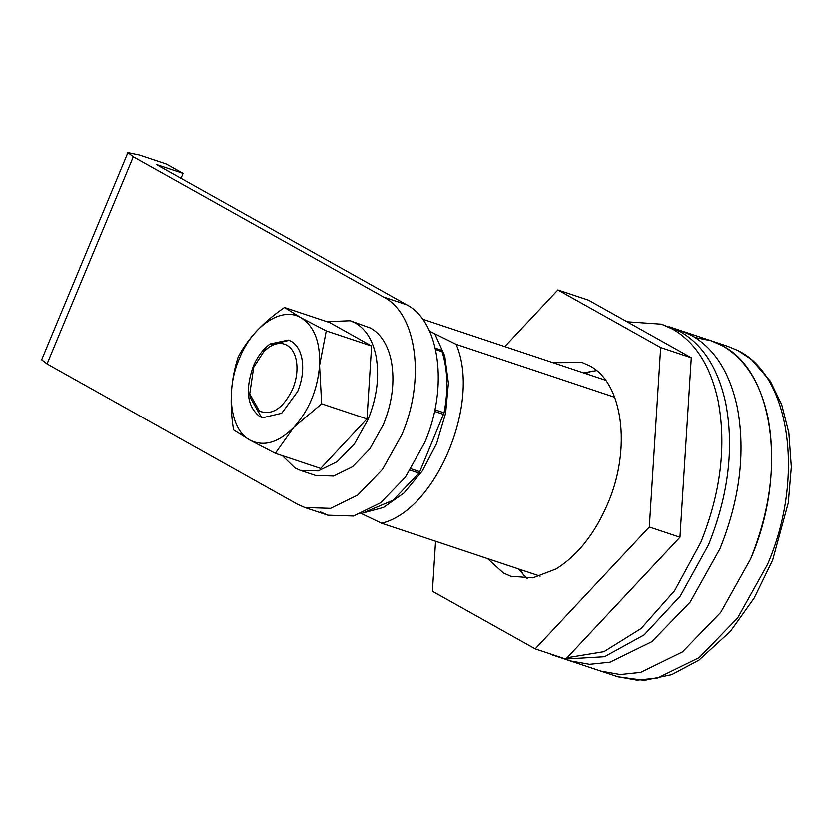 <?xml version="1.0" encoding="UTF-8"?>
<svg xmlns="http://www.w3.org/2000/svg" width="833" height="833" viewBox="0 0 833 833"><rect width="100%" height="100%" fill="white"/><g stroke="black" fill="none" stroke-linecap="round" stroke-linejoin="round"><path stroke-width="1.25" d="M327.067 321.684L350.204 320.695L355.41 323.006C365.749 329.035 372.59 339.916 375.943 355.66C379.692 375.87 377.057 397.164 368.061 419.54L354.535 443.76L337.178 461.669L318.258 470.937L300.244 470.364L295.038 468.052L282.335 455.672M350.204 320.695L370.727 328.119C381.066 334.148 387.907 345.029 391.26 360.772C394.998 380.983 392.374 402.277 383.378 424.653L369.852 448.872L352.494 466.782L333.575 476.049L315.561 475.476L300.244 470.364M261.302 417.104L250.181 397.445L249.702 393.915L253.68 367.228L263.874 351.453L268.476 347.538C275.14 343.009 281.273 342.228 286.875 345.185C291.571 347.923 294.684 352.869 296.204 360.023C297.902 369.217 296.715 378.89 292.622 389.063C283.137 408.441 272.068 415.792 259.427 411.117L249.702 393.915M271.631 344.446L289.186 340.312M695.263 337.521L711.205 340.749L680.571 330.524L692.077 335.626C714.901 348.933 730 372.955 737.392 407.712C745.66 452.34 739.86 499.352 720.004 548.749L690.13 602.207L651.802 641.764L610.037 662.235L589.566 664.37L570.272 660.954L617.753 676.802L637.047 680.217L657.518 678.083L699.283 657.612L737.611 618.065L767.485 564.607C805.084 478.34 790.392 374.465 737.153 350.193L728.052 346.382L737.851 350.485L751.356 359.325L770.369 381.16L781.781 404.869L788.872 432.858L791.35 467.084L788.299 502.924L772.66 560.161L754.146 598.198L730.468 631.352L698.981 660.173L671.71 674.709L644.409 680.436L617.753 676.802M750.637 558.974L720.764 612.432L682.435 651.989L640.671 672.46L620.2 674.595L600.905 671.179L620.2 674.595L640.671 672.46L682.435 651.989L720.764 612.432L750.637 558.974C770.494 509.577 776.294 462.565 768.026 417.937C760.633 383.18 745.535 359.158 722.7 345.851C774.159 371.966 787.549 474.154 750.637 558.974M711.205 340.749L722.7 345.851L711.205 340.749L728.052 346.382M360.491 513.149L381.629 523.259L540.148 576.176M429.526 331.138L456.12 344.31L614.639 397.226M605.57 380.212L422.539 319.112M434.982 334.2L444.749 355.93L448.414 383.17L445.624 413.314L436.648 443.531L422.352 470.937L404.057 492.938L383.534 507.453L362.699 513.097M456.12 344.31C481.297 402.089 436.284 510.233 381.629 523.259M725.897 403.88C734.175 448.508 728.375 495.52 708.519 544.917L680.29 596.105L644.18 634.933L604.487 656.779L565.909 659.059L604.487 656.779L644.18 634.933L680.29 596.105L708.519 544.917C728.375 495.52 734.175 448.508 725.897 403.88C718.515 369.123 703.406 345.091 680.582 331.784C703.406 345.091 718.515 369.123 725.897 403.88M627.103 321.757L661.423 324.141L672.929 329.233C695.753 342.54 710.861 366.572 718.244 401.329C726.511 445.957 720.722 492.969 700.855 542.366L674.574 590.795L641.108 628.561L603.987 651.708L567.106 657.789M557.35 656.3L545.105 652.218M551.123 654.561L570.272 660.954L589.566 664.37L610.037 662.235L651.802 641.764L690.13 602.207L720.004 548.749C739.86 499.352 745.66 452.34 737.392 407.712C730 372.955 714.901 348.933 692.077 335.626L680.571 330.524L669.086 326.692L680.582 331.784L661.423 324.141M297.704 391.385L281.658 413.272L262.468 417.791L259.771 416.583C247.182 406.775 244.985 390.063 253.19 366.437C257.418 356.514 263.061 349.017 270.1 343.935L288.426 340.041L291.134 341.238C296.506 344.373 300.057 350.027 301.796 358.2C303.743 368.707 302.379 379.765 297.704 391.385M319.539 365.448L321.642 403.797L293.757 427.36L275.296 453.319L249.962 440.136C230.293 430.151 225.17 391.073 239.29 358.648C252.399 325.651 281.96 306.013 300.932 317.696C314.187 326.036 320.382 341.957 319.539 365.448L326.255 330.878L371.591 346.018L329.826 322.61L284.501 307.471L300.932 317.696L326.255 330.878L371.591 346.007L366.978 418.937L320.622 468.458L275.286 453.319L320.622 468.458M321.642 403.797L366.978 418.937M293.757 427.36C278.441 442.729 263.832 446.988 249.962 440.136L233.532 429.911C229.221 403.724 230.751 379.411 238.134 357.003C247.713 338.573 263.166 322.069 284.501 307.471L284.501 307.471M319.476 366.281C317.363 389.969 308.97 410.138 294.299 426.788M487.524 558.61L503.413 573.01L510.858 576.311L532.808 577.894L556.09 568.97C577.665 555.455 594.887 533.703 607.746 503.715C631.633 448.82 622.969 382.711 589.67 365.802L582.225 362.511L552.935 362.636M596.563 370.56L583.569 372.861M518.157 568.835L527.154 578.487M435.576 541.273L432.421 591.305L535.213 648.917L649.334 527.029L660.673 347.517L557.881 289.905L504.819 346.58M557.881 289.905L588.514 300.13L691.296 357.742L660.673 347.517M649.334 527.029L679.967 537.254L691.296 357.742M535.213 648.917L565.836 659.142L679.967 537.254M364.594 512.295L393.03 500.289L418.989 473.123L419.759 471.697L411.117 468.812M419.759 471.697L444.093 412.814C448.393 390.021 447.727 369.633 442.094 351.661L440.553 349.891L435.253 348.121M383.669 297.037L133.301 156.708L47.054 363.917L297.412 504.246L304.857 507.547L330.586 508.369L357.617 495.125L382.409 469.531L401.745 434.951C425.632 380.056 416.969 313.937 383.669 297.037L406.639 304.711C439.939 321.611 448.602 387.73 424.715 442.615L405.39 477.205L380.587 502.799L353.556 516.043L327.827 515.211L320.393 511.92M47.054 363.917L41.65 359.773L127.907 152.564L139.59 155.021L166.392 163.966L183.083 173.326L181.032 178.252M406.639 304.711L156.281 164.372L183.083 173.326M133.301 156.708L127.907 152.564M418.989 473.123L410.232 470.197M442.094 351.661L435.565 349.475M444.093 412.814L434.878 409.742M443.614 414.407L434.534 411.377M263.874 351.453L266.383 348.923M523.905 575.541L520.25 569.533M585.672 373.569L592.201 370.966M327.827 515.211L304.857 507.547"/></g></svg>
